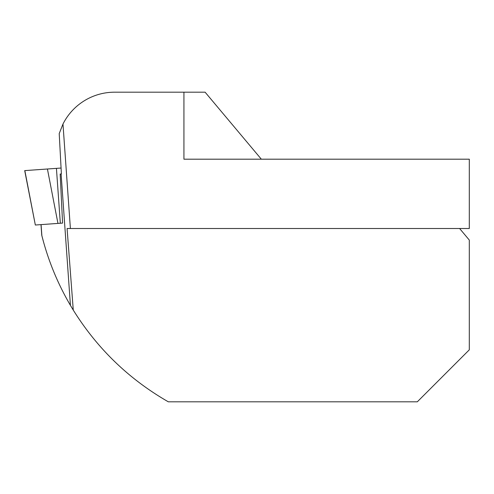 <?xml version="1.0" encoding="UTF-8"?>
<svg xmlns="http://www.w3.org/2000/svg" width="494" height="494" viewBox="0 0 494 494"><rect width="100%" height="100%" fill="white"/><g stroke="black" fill="none" stroke-linecap="round" stroke-linejoin="round"><path stroke-width="0.74" d="M60.324 223.245L35.333 225.023L24.7 170.615L56.427 168.361L60.324 223.245L62.577 223.09L60.163 174.036L61.386 173.95L59.212 133.584L62.979 124.043A57.767 57.767 0 0 1 114.608 92.187L183.929 92.187L183.929 159.192L469.3 159.192L469.3 228.512L70.395 228.512L62.979 124.043M43.756 242.795L41.749 235.23L40.996 224.622M459.605 228.512L469.3 240.065L469.3 349.826L417.313 401.813L168.312 401.813C128.953 379.201 97.275 348.622 73.273 310.096L70.432 305.372C57.619 283.507 48.097 260.282 41.873 235.718L41.082 224.616M70.432 305.372L61.108 173.968M261.338 159.192L205.109 92.187L183.929 92.187M73.273 310.096L67.079 228.512L70.395 228.512M35.333 225.023L24.842 170.603L61.071 168.034L47.418 169.004L57.952 223.418"/></g></svg>
